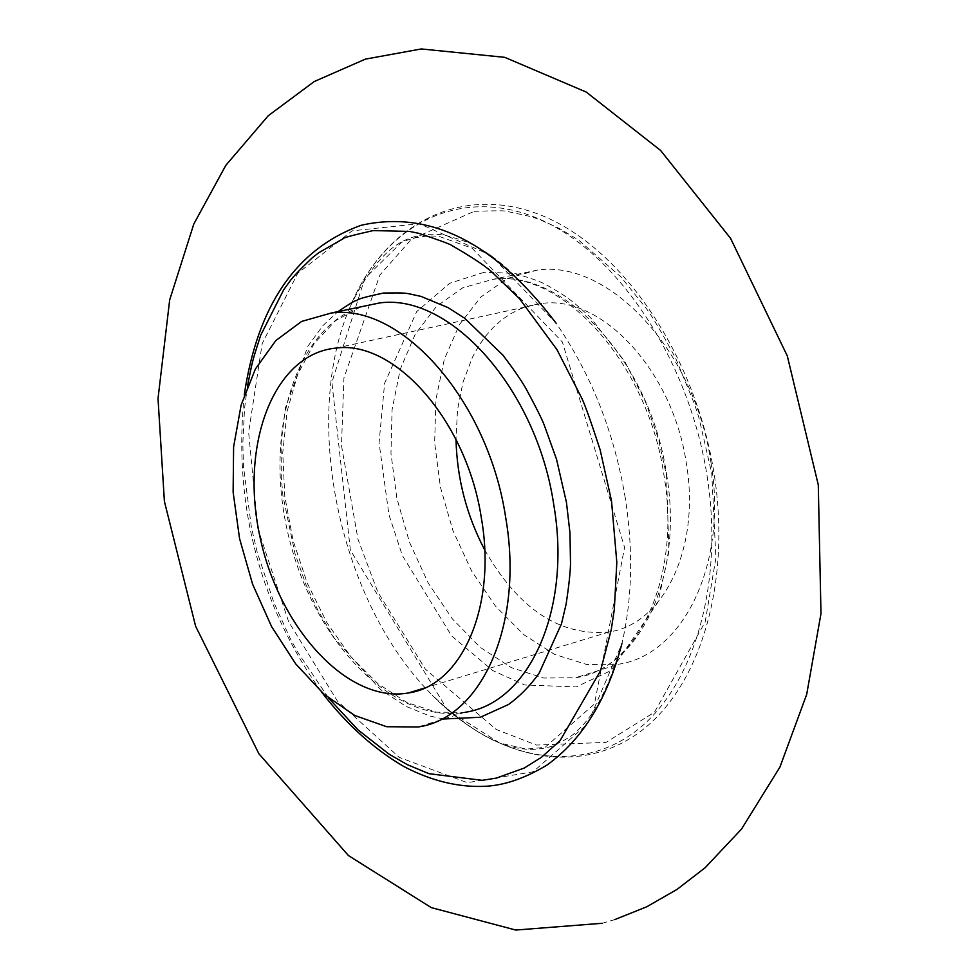 <?xml version="1.0" encoding="UTF-8"?>
<svg xmlns="http://www.w3.org/2000/svg" width="979" height="979" viewBox="0 0 979 979"><rect width="100%" height="100%" fill="white"/><g stroke="black" fill="none" stroke-linecap="round" stroke-linejoin="round"><path stroke-width="0.73" stroke-dasharray="4.89 3.67" d="M484.703 549.904C518.674 609.293 560.159 636.631 609.158 631.932C663.738 624.112 700.731 547.726 686.352 463.471C673.148 371.225 601.571 294.642 541.571 303.49L530.875 305.399L520.608 308.789L510.842 313.647L501.676 319.9L493.196 327.476L485.449 336.299L478.511 346.272L472.441 357.298L463.03 382.116L457.511 409.822L456.006 439.461M710.925 462.296C728.07 563.366 683.685 654.498 618.838 664.19L586.923 664.557L554.64 654.413L523.667 634.563L495.545 606.234L471.597 571.002L452.934 530.655L440.415 487.199L434.639 442.728L435.924 399.395L444.295 359.33L459.445 324.6L480.762 297.102L507.281 278.477L537.74 270.008C609.354 259.851 695.139 351.534 710.925 462.296M484.152 272.297L449.667 283.274L416.687 311.628L384.612 383.291L379.069 442.789L388.944 514.746L402.345 555.485L451.637 635.897L492.718 670.566L524.72 684.97L576.215 686.915L611.141 670.517L658.035 602.097L668.914 551.752L666.515 475.574L658.39 438.727L645.565 402.014L624.822 361.545L590.288 317.343C571.809 300.247 567.074 296.588 545.658 284.448C541.093 281.891 531.609 278.477 517.181 274.206C518.172 273.545 507.159 272.908 484.152 272.297M443.573 719.002L430.099 716.09L406.065 706.397L380.562 689.608L334.182 637.99L317.93 610.443L306.035 584.781L294.948 553.502L282.919 495.668L281.279 477.275L281.132 443.303L285.403 407.802L307.981 346.077L323.033 325.493L337.951 311.616M474.154 211.329C495.117 210.632 505.935 210.632 506.62 211.317L530.704 216.567C537.165 218.488 546.674 222.441 559.242 228.413L578.393 239.916L620.906 276.898L646.74 309.034C653.177 317.82 662.942 334.5 676.036 359.097L694.674 404.523L698.982 417.911L711.77 473.555L715.906 557.993L705.174 621.983L654.425 712.296L606.038 742.388L536.382 745.043L496.341 729.539L425.327 669.11L377.833 592.124L358.008 539.319L341.475 445.469L343.935 377.882L379.876 275.05L411.29 239.353L474.154 211.329M247.467 386.13L244.542 408.427L242.829 443.634L243.441 466.077L251.395 527.351L257.11 551.801L273.777 602.318L289.919 637.818L297.31 651.549L328.54 698.027M666.564 474.179C684.027 576.386 640.033 668.265 575.383 677.774L543.553 678.019L511.332 667.641L480.383 647.462L452.249 618.752L428.251 583.08L409.503 542.28L396.874 498.36L390.964 453.436L392.077 409.687L400.264 369.254L415.231 334.218L436.377 306.513L462.761 287.777L493.098 279.309C564.467 269.237 650.423 362.169 666.564 474.179M360.627 306.892C293.125 329.36 262.813 438.054 289.784 540.873C315.85 643.925 394.965 724.766 465.013 712.296L418.082 726.981M707.058 475.806C724.57 586.507 692.581 690.599 632.936 733.271C573.131 776.041 493.208 757.673 432.045 694.931C339.358 602.428 300.639 419.404 350.702 305.46C384.784 224.362 459.849 185.3 538.438 218.721C616.868 251.823 688.714 358.742 707.058 475.806M625.263 497.981C614.139 432.094 591.047 373.77 555.986 323.033L490.748 255.262L419.342 223.714L352.122 230.836L297.738 273.3L262.164 343.715L248.629 432.388L257.905 528.648L288.609 621.689L337.437 701.111L399.285 757.403L467.313 782.674L533.114 771.807L587.535 723.897L621.922 643.631C632.287 598.818 633.401 550.259 625.263 497.981M541.571 303.49L335.785 348.12M609.158 631.932L424.764 687.956M537.74 270.008L493.098 279.309C560.429 269.213 647.67 361.532 663.97 475.268C681.751 578.981 636.668 669.966 575.383 677.774L618.838 664.19M360.725 306.88L335.528 320.696L314.173 343.543L297.751 374.272L287.116 411.266L282.747 452.665L284.791 496.475L293.137 540.714L307.369 583.411L326.888 622.668L350.788 656.64L377.955 683.709L407.007 702.53L436.463 712.198L465.013 712.296M621.91 643.656C609.232 686.426 594.534 715.245 577.83 730.089C573.975 734.899 565.177 740.32 551.434 746.377C538.266 750.416 524.193 750.342 509.215 746.169C487.701 740.467 461.99 723.395 432.057 694.943C493.673 758.321 576.435 777.228 638.173 733.161C699.483 689.302 731.582 584.634 714.119 473.836C695.739 356.662 623.721 249.547 543.443 216.163C462.639 182.4 384.833 223.481 350.678 305.509C367.676 271.195 385.493 249.547 404.131 240.589C417.091 234.47 430.907 232.745 445.592 235.425C461.611 239.696 472.465 243.808 478.168 247.773C500.526 259.447 526.469 284.534 555.986 323.046M244.273 394.843C234.03 493.881 253.989 597.166 321.553 692.018M602.195 923.283L614.665 919.648M545.07 747.332L594.473 703.962L624.578 547.408L562.35 341.977L472.135 248.238L439.118 236.404C426.159 235.144 413.591 237.151 401.439 242.425L364.714 278.562L331.893 382.287L350.36 550.112L447.391 709.775L499.633 743.012L526.433 749.106L545.07 747.332"/><path stroke-width="1.47" d="M456.006 439.461C456.997 478.498 466.567 515.309 484.703 549.904M481.362 518.075C496.977 606.686 461.647 685.985 407.998 693.046C347.472 703.424 278.721 627.894 259.79 535.978C239.843 444.197 273.875 353.97 335.785 348.12C394.696 339.676 466.75 421.08 481.362 518.075M505.641 517.255C488.166 400.754 401.757 303.282 331.428 312.974L301.605 321.43L275.845 340.557L255.384 369.01L241.115 405.11L233.614 446.852L233.124 492.107L239.574 538.658L252.619 584.255L271.648 626.719L295.768 663.97L323.902 694.099L354.692 715.465L386.644 726.712L418.082 726.981C481.839 718.207 524.279 623.611 505.641 517.255M337.951 311.616C349.173 304.041 355.218 300.382 356.075 300.651C358.803 300.529 350.641 299.917 383.572 293.027C409.467 292.782 403.152 292.672 420.958 296.38L447.929 307.565L464.695 318.273L502.937 355.144C513.241 368.753 520.816 379.693 525.637 387.978C535.293 405.771 541.448 418.033 544.116 424.764L556.525 459.273L566.449 502.398L569.974 532.919L570.512 563.671C570.329 572.519 568.86 586.042 566.107 604.227L561.457 623.892L539.025 673.417C529.933 685.998 519.763 696.35 508.529 704.488L480.359 717.252L443.573 719.002M328.54 698.027L357.984 729.857L389.312 754.344L407.558 764.77L428.998 773.691L482.109 780.324L496.28 778.134L524.352 767.989L541.497 757.269L560.098 740.589L600.506 670.811L611.202 629.974L614.31 609.501L616.819 562.35L611.483 500.71L600.176 449.948C591.316 422.659 585.209 405.465 581.869 398.392L556.978 349.674L519.482 298.644L491.225 271.416C483.748 264.93 470.532 256.253 451.588 245.386C450.854 244.432 439.914 240.406 418.767 233.32L409.552 231.423L373.134 230.591C352.073 235.364 342.05 238.093 343.091 238.778L318.713 252.753L312.032 258.003C299.843 269.666 292.354 277.546 289.551 281.658L283.665 289.821L260.744 335.161C251.75 363.099 252.974 358.767 247.467 386.13M465.013 712.296C529.076 703.289 572.005 609.501 553.71 504.393C536.651 389.226 450.34 293.125 379.668 302.927L360.627 306.892M424.764 687.956L407.998 693.046M360.725 306.88L331.428 312.974M555.986 323.046C494.738 242.413 429.769 209.824 361.08 225.292C296.466 248.69 257.526 305.215 244.273 394.843M321.553 692.018C346.199 724.007 373.611 748.837 403.801 766.496C431.543 781.046 458.857 787.642 485.731 786.259C504.589 785.293 524.94 778.268 546.759 765.211C582.37 739.671 607.421 699.141 621.91 643.656M602.195 923.283L515.798 930.05L431.286 907.619L348.475 855.597L258.897 753.769L195.616 626.217L164.399 501.37L158.023 398.563L169.685 299.88L193.818 224.007L225.819 165.341L268.246 115.742L314.222 81.551L365.338 59.144L421.288 48.95L504.736 57.333L586.25 92.075L660.592 150.436L730.567 238.35L787.287 355.891L818.285 484.874L820.977 613.649L806.696 694.38L779.945 767.046L741.47 829.14L705.051 867.798L677.003 889.421L646.727 906.799L614.665 919.648"/></g></svg>
